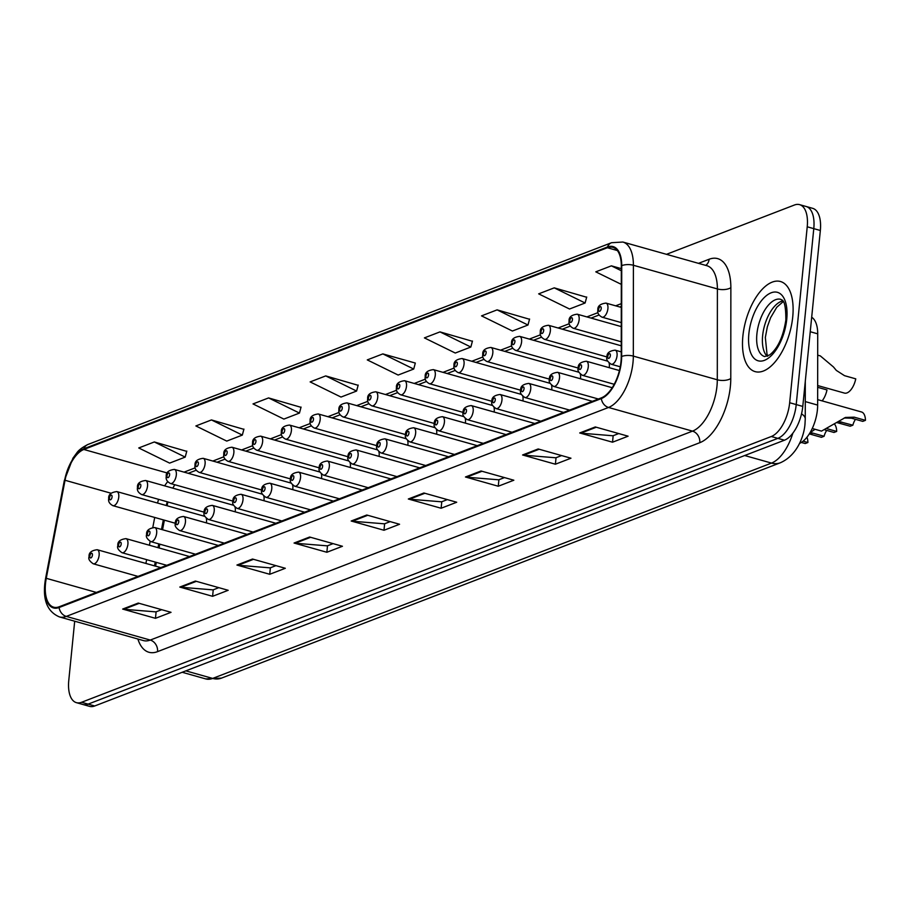<?xml version="1.0" encoding="UTF-8"?>
<svg xmlns="http://www.w3.org/2000/svg" width="911" height="911" viewBox="0 0 911 911"><rect width="100%" height="100%" fill="white"/><g stroke="black" fill="none" stroke-linecap="round" stroke-linejoin="round"><path stroke-width="1.37" d="M609.197 367.668A7.311 3.553 -74.3 0 0 609.345 366.632A7.311 3.553 -74.3 0 0 609.106 363.125M607.614 361.155A7.311 3.553 -74.3 0 0 607.432 361.098L519.68 336.364A7.311 3.553 105.7 0 1 521.593 341.898A7.311 3.553 105.7 0 1 515.717 350.439C512.335 348.594 510.946 346.26 511.549 343.424C511.082 339.45 513.793 337.093 519.68 336.364M580.421 378.76A7.311 3.553 -74.3 0 0 580.569 377.712A7.311 3.553 -74.3 0 0 580.33 374.205M578.838 372.235A7.311 3.553 -74.3 0 0 578.656 372.178L490.904 347.455A7.311 3.553 105.7 0 1 492.817 352.99A7.311 3.553 105.7 0 1 486.941 361.53C483.559 359.686 482.17 357.34 482.773 354.504C482.306 350.53 485.016 348.184 490.904 347.455M551.645 389.851A7.311 3.553 -74.3 0 0 551.793 388.803A7.311 3.553 -74.3 0 0 551.554 385.296M550.062 383.326A7.311 3.553 -74.3 0 0 549.88 383.269L462.139 358.535A7.311 3.553 105.7 0 1 464.052 364.081A7.311 3.553 105.7 0 1 458.165 372.622C454.783 370.777 453.393 368.431 453.997 365.596C453.53 361.621 456.252 359.264 462.139 358.535M522.88 400.931A7.311 3.553 -74.3 0 0 523.016 399.895A7.311 3.553 -74.3 0 0 522.777 396.387M521.286 394.417A7.311 3.553 -74.3 0 0 521.115 394.349L433.363 369.627A7.311 3.553 105.7 0 1 435.276 375.161A7.311 3.553 105.7 0 1 429.388 383.702C426.018 381.857 424.628 379.523 425.232 376.676C424.765 372.713 427.475 370.356 433.363 369.627M494.104 412.023A7.311 3.553 -74.3 0 0 494.252 410.975A7.311 3.553 -74.3 0 0 494.001 407.468M492.509 405.497A7.311 3.553 -74.3 0 0 492.339 405.441L404.586 380.718A7.311 3.553 105.7 0 1 406.5 386.253A7.311 3.553 105.7 0 1 400.624 394.793C397.242 392.948 395.852 390.603 396.456 387.767C395.989 383.793 398.699 381.447 404.586 380.718M465.327 423.114A7.311 3.553 -74.3 0 0 465.475 422.066A7.311 3.553 -74.3 0 0 465.236 418.559M463.745 416.589A7.311 3.553 -74.3 0 0 463.562 416.532L375.81 391.798A7.311 3.553 105.7 0 1 377.723 397.344A7.311 3.553 105.7 0 1 371.847 405.873C368.465 404.029 367.076 401.694 367.68 398.859C367.213 394.884 369.923 392.527 375.81 391.798M436.551 434.194A7.311 3.553 -74.3 0 0 436.699 433.158A7.311 3.553 -74.3 0 0 436.46 429.65M434.968 427.68A7.311 3.553 -74.3 0 0 434.786 427.612L347.045 402.89A7.311 3.553 105.7 0 1 348.947 408.424A7.311 3.553 105.7 0 1 343.071 416.965C339.689 415.12 338.3 412.774 338.903 409.939C338.436 405.964 341.147 403.619 347.045 402.89M407.786 445.285A7.311 3.553 -74.3 0 0 407.923 444.238A7.311 3.553 -74.3 0 0 407.684 440.73M406.192 438.76A7.311 3.553 -74.3 0 0 406.01 438.703L318.269 413.97A7.311 3.553 105.7 0 1 320.182 419.515A7.311 3.553 105.7 0 1 314.295 428.056C310.924 426.211 309.535 423.866 310.139 421.03C309.672 417.056 312.382 414.71 318.269 413.97M379.01 456.365A7.311 3.553 -74.3 0 0 379.158 455.329A7.311 3.553 -74.3 0 0 378.908 451.822M377.416 449.852A7.311 3.553 -74.3 0 0 377.245 449.795L289.493 425.061A7.311 3.553 105.7 0 1 291.406 430.596A7.311 3.553 105.7 0 1 285.53 439.136C282.148 437.291 280.759 434.957 281.362 432.121C280.895 428.147 283.606 425.79 289.493 425.061M350.234 467.457A7.311 3.553 -74.3 0 0 350.382 466.421A7.311 3.553 -74.3 0 0 350.143 462.902M348.651 460.943A7.311 3.553 -74.3 0 0 348.469 460.875L260.717 436.153A7.311 3.553 105.7 0 1 262.63 441.687A7.311 3.553 105.7 0 1 256.754 450.228C253.372 448.383 251.983 446.037 252.586 443.201C252.119 439.227 254.829 436.881 260.717 436.153M321.458 478.548A7.311 3.553 -74.3 0 0 321.606 477.501A7.311 3.553 -74.3 0 0 321.367 473.993M319.875 472.023A7.311 3.553 -74.3 0 0 319.693 471.966L231.941 447.233A7.311 3.553 105.7 0 1 233.854 452.778A7.311 3.553 105.7 0 1 227.978 461.319C224.596 459.474 223.206 457.128 223.81 454.293C223.343 450.319 226.053 447.961 231.941 447.233M292.682 489.628A7.311 3.553 -74.3 0 0 292.83 488.592A7.311 3.553 -74.3 0 0 292.59 485.085M291.099 483.115A7.311 3.553 -74.3 0 0 290.916 483.046L203.176 458.324A7.311 3.553 105.7 0 1 205.089 463.858A7.311 3.553 105.7 0 1 199.202 472.399C195.819 470.554 194.43 468.22 195.034 465.384C194.567 461.41 197.288 459.053 203.176 458.324M263.917 500.72A7.311 3.553 -74.3 0 0 264.053 499.672A7.311 3.553 -74.3 0 0 263.814 496.165M262.322 494.195A7.311 3.553 -74.3 0 0 262.152 494.138L174.4 469.416A7.311 3.553 105.7 0 1 176.313 474.95A7.311 3.553 105.7 0 1 170.425 483.49C167.055 481.646 165.665 479.3 166.269 476.464C165.802 472.49 168.512 470.144 174.4 469.416M235.14 511.811A7.311 3.553 -74.3 0 0 235.289 510.764A7.311 3.553 -74.3 0 0 235.038 507.256M233.546 505.286A7.311 3.553 -74.3 0 0 233.375 505.229L145.623 480.496A7.311 3.553 105.7 0 1 147.536 486.041A7.311 3.553 105.7 0 1 141.66 494.571C138.278 492.726 136.889 490.391 137.493 487.556C137.026 483.582 139.736 481.224 145.623 480.496M206.364 522.891A7.311 3.553 -74.3 0 0 206.512 521.855A7.311 3.553 -74.3 0 0 206.273 518.348M204.781 516.378A7.311 3.553 -74.3 0 0 204.599 516.309L116.847 491.587A7.311 3.553 105.7 0 1 118.76 497.121A7.311 3.553 105.7 0 1 112.884 505.662C109.502 503.817 108.113 501.471 108.716 498.636C108.25 494.673 110.96 492.316 116.847 491.587M811.69 317.244A29.254 14.223 105.7 0 1 817.714 333.836L817.645 405.088A29.254 14.223 105.7 0 1 817.406 409.813A29.254 14.223 105.7 0 1 799.505 443.406M167.909 501.972A39.002 18.972 -74.3 0 0 167.385 504.478L167.134 505.753M164.379 520.17L162.545 529.746M159.789 544.163L159.061 547.955M156.305 562.372L155.576 566.164M792.729 316.96A46.803 22.764 -74.3 0 0 780.499 281.522A46.803 22.764 -74.3 0 0 742.875 336.17A46.803 22.764 -74.3 0 0 755.105 371.62A46.803 22.764 -74.3 0 0 792.729 316.96A46.803 22.764 -74.3 0 0 780.499 281.522A46.803 22.764 -74.3 0 0 742.875 336.17A46.803 22.764 -74.3 0 0 755.105 371.62A46.803 22.764 -74.3 0 0 792.729 316.96M620.972 361.804A31.202 15.18 105.7 0 1 601.397 397.845L59.158 606.783A31.202 15.18 105.7 0 1 53.658 607.182A31.202 15.18 105.7 0 1 46.267 578.314L65.034 480.268A31.202 15.18 105.7 0 1 83.846 449.476L607.398 247.735A31.202 15.18 105.7 0 1 612.898 247.336A31.202 15.18 105.7 0 1 621.313 265.91L621.234 356.759A31.202 15.18 105.7 0 1 620.972 361.804M621.382 361.644A31.987 15.555 -74.3 0 0 621.655 356.474L621.735 265.625A31.987 15.555 -74.3 0 0 607.466 246.995L83.914 448.736A31.987 15.555 -74.3 0 0 64.635 480.291L45.869 578.337A31.987 15.555 -74.3 0 0 59.09 607.523L601.317 398.585A31.987 15.555 -74.3 0 0 621.382 361.644M799.585 204.645L812.703 208.346A29.254 14.223 -74.3 0 1 820.344 230.494L802.785 406.42A29.254 14.223 -74.3 0 1 784.439 440.207L94.698 705.979A29.254 14.223 -74.3 0 1 89.54 706.355L82.969 704.51A29.254 14.223 -74.3 0 0 88.139 704.123L777.869 438.35A29.254 14.223 -74.3 0 0 796.225 404.575L813.785 228.65A29.254 14.223 -74.3 0 0 806.144 206.49A29.254 14.223 -74.3 0 1 813.785 228.65L796.225 404.575A29.254 14.223 -74.3 0 1 777.869 438.35L88.139 704.123A29.254 14.223 -74.3 0 1 82.969 704.51L76.41 702.654A29.254 14.223 -74.3 0 0 81.58 702.279L771.31 436.506A29.254 14.223 -74.3 0 0 789.666 402.73L807.226 226.793A29.254 14.223 -74.3 0 0 799.585 204.645A29.254 14.223 -74.3 0 0 794.415 205.021L666.476 254.328M161.68 609.675L155.929 611.885L123.816 609.277A7.8 6.4 -111.1 0 1 122.666 609.072L155.462 618.318L171.04 612.317L138.244 603.071L122.666 609.072M156.111 611.816L155.462 618.318M218.811 587.663L213.072 589.872L180.947 587.265A7.8 6.4 -111.1 0 1 179.797 587.06L212.593 596.306L228.183 590.294L195.375 581.059L179.797 587.06M213.242 589.804L212.593 596.306M275.942 565.64L270.203 567.86L238.078 565.253A7.8 6.4 -111.1 0 1 236.928 565.048L269.724 574.283L285.314 568.282L252.506 559.035L236.928 565.048M270.373 567.792L269.724 574.283M333.073 543.628L327.334 545.848L295.21 543.241A7.8 6.4 -111.1 0 1 294.059 543.036L326.855 552.271L342.445 546.27L309.638 537.023L294.059 543.036M327.505 545.78L326.855 552.271M618.728 433.556L612.989 435.777L580.865 433.169A7.8 6.4 -111.1 0 1 579.715 432.964L612.522 442.199L628.1 436.198L595.293 426.952L579.715 432.964M613.171 435.709L612.522 442.199M561.597 455.568L555.858 457.789L523.734 455.181A7.8 6.4 -111.1 0 1 522.584 454.976L555.391 464.211L570.969 458.21L538.162 448.964L522.584 454.976M556.04 457.721L555.391 464.211M504.466 477.592L498.727 479.801L466.603 477.193A7.8 6.4 -111.1 0 1 465.453 476.988L498.26 486.235L513.838 480.222L481.031 470.987L465.453 476.988M498.909 479.733L498.26 486.235M447.335 499.604L441.596 501.813L409.472 499.205A7.8 6.4 -111.1 0 1 408.322 499L441.118 508.247L456.707 502.246L423.9 492.999L408.322 499M441.767 501.745L441.118 508.247M390.204 521.616L384.465 523.825L352.341 521.229A7.8 6.4 -111.1 0 1 351.19 521.012L383.986 530.259L399.576 524.258L366.769 515.011L351.19 521.012M384.636 523.757L383.986 530.259M74.691 621.211L68.769 680.506A29.254 14.223 -74.3 0 0 76.41 702.654M300.994 407.319L268.586 397.925L253.007 403.926L283.879 419.083L299.457 413.07L301.063 407.08M243.863 429.332L211.454 419.937L195.876 425.949L226.748 441.095L242.326 435.094L243.932 429.092M186.732 451.355L154.323 441.96L138.745 447.961L169.617 463.107L185.195 457.106L186.801 451.104M472.399 341.283L439.979 331.889L424.401 337.89L455.272 353.035L470.85 347.034L472.456 341.033M529.53 319.26L497.11 309.865L481.532 315.878L512.403 331.023L527.981 325.022L529.587 319.021M586.661 297.248L554.241 287.853L538.663 293.854L569.534 309.011L585.113 302.999L586.718 297.009M621.313 268.643L611.383 265.841L595.794 271.842L621.302 284.357M358.125 385.307L325.717 375.913L310.139 381.914L341.01 397.059L356.588 391.058L358.194 385.068M382.848 353.901L367.27 359.902L398.141 375.047L413.719 369.046L415.325 363.056L382.848 353.901L413.719 369.046M439.979 331.889L470.85 347.034M497.11 309.865L527.981 325.022M554.241 287.853L585.113 302.999M611.383 265.841L621.313 270.715M325.717 375.913L356.588 391.058M268.586 397.925L299.457 413.07M211.454 419.937L242.326 435.094M154.323 441.96L185.195 457.106M838.94 421.542L852.867 425.186L850.179 426.223L837.255 422.681M812.248 428.489L821.506 431.108L845.499 417.432M845.442 417.454L854.199 417.17L865.45 420.335A14.622 7.117 105.7 0 0 861.51 411.977L817.657 399.622M844.212 418.001L851.523 418.206L862.774 421.372L865.45 420.335M852.867 425.186A9.748 4.737 105.7 0 1 855.52 419.333M817.668 385.547L844.44 393.085A14.622 7.117 105.7 0 0 855.759 378.851L844.508 375.674L836.309 370.401L833.474 366.974L820.31 355.894L817.691 355.165M827.325 428.796L836.674 431.427A14.622 7.117 105.7 0 0 834.681 424.378M824.091 436.278L821.415 437.314L810.164 434.137L812.84 433.112L824.091 436.278A9.748 4.737 105.7 0 1 826.755 430.413M810.027 432.725L815.072 429.286M825.081 429.946L833.998 432.463L836.674 431.427M810.164 432.623L812.84 433.112M803.103 441.163L807.898 442.518A14.622 7.117 105.7 0 0 806.941 437.212M801.316 442.45L805.222 443.543L807.898 442.518M817.668 387.312L826.983 389.931A14.622 7.117 105.7 0 1 822.121 400.886M805.267 401.592L817.645 405.088M810.243 331.729L817.714 333.836M698.498 263.347L709.111 259.259A48.75 23.709 105.7 0 1 730.861 287.671L730.781 378.509A48.75 23.709 105.7 0 1 699.773 442.7L157.546 651.638A9.748 8.005 68.9 0 0 150.269 640.069L692.508 431.131A39.002 18.972 -74.3 0 0 716.98 386.093A39.002 18.972 -74.3 0 0 717.299 379.785L717.39 288.935A39.002 18.972 -74.3 0 0 706.868 265.705L622.885 242.041A39.002 18.972 105.7 0 1 633.407 265.272A9.748 4.259 -179.9 0 0 621.735 265.625M157.546 651.638A48.75 23.709 105.7 0 1 137.891 639.021M143.391 640.57A39.002 18.972 -74.3 0 0 150.269 640.069L66.298 616.405A39.002 18.972 105.7 0 1 59.409 616.906L143.391 640.57M730.861 287.671A9.748 4.259 0.1 0 1 717.39 288.935L633.407 265.272L633.327 356.11A39.002 18.972 105.7 0 1 632.997 362.43A39.002 18.972 105.7 0 1 608.525 407.468A9.748 8.005 -111.1 0 1 601.317 398.585M621.655 356.474A9.748 4.259 -179.9 0 1 633.327 356.11L717.299 379.785A9.748 4.259 0.1 0 0 730.781 378.509M622.885 242.041L611.577 242.702A9.748 8.005 68.9 0 0 607.466 246.995M83.914 448.736A9.748 8.005 -111.1 0 1 88.025 444.443C82.4 447.278 78.665 450.091 76.797 452.892L72.926 458.21L64.317 480.575L45.55 578.622C42.088 598.698 46.712 611.463 59.409 616.906M59.09 607.523A9.748 8.005 68.9 0 0 66.298 616.405L608.525 407.468L692.508 431.131A9.748 8.005 68.9 0 1 699.773 442.7M81.58 702.279L94.698 705.979M771.31 436.506L784.439 440.207M789.666 402.73L802.785 406.42M807.226 226.793L820.344 230.494M705.706 265.386A9.748 8.005 68.9 0 0 709.111 259.259M83.846 449.476L167.294 472.991M167.67 481.68A31.202 15.18 -74.3 0 0 164.652 485.859M158.582 499.342A31.202 15.18 -74.3 0 0 157.557 503.054M65.034 480.268L111.119 493.25M46.267 578.314L96.384 592.435M154.711 517.448L152.82 527.367M150.133 541.396L149.404 545.233M146.637 559.65L145.908 563.442M607.398 247.735L617.385 250.548M621.279 303.659L615.665 305.823M597.98 312.632L586.889 316.914M569.216 323.724L558.113 327.994M540.439 334.815L529.337 339.086M511.663 345.895L500.572 350.177M482.887 356.987L471.796 361.257M454.122 368.067L443.019 372.348M425.346 379.158L414.243 383.44M396.57 390.25L385.467 394.52M367.793 401.33L356.702 405.611M339.017 412.421L327.926 416.691M310.252 423.513L299.15 427.783M281.476 434.593L270.373 438.874M252.7 445.684L241.609 449.954M223.924 456.764L212.832 461.046M195.159 467.855L184.056 472.137M352.341 521.229L367.748 515.284M409.472 499.205L424.879 493.272M466.603 477.193L482.01 471.26M523.734 455.181L539.141 449.248M580.865 433.169L596.272 427.225M295.21 543.241L310.617 537.296M238.078 565.253L253.486 559.32M180.947 587.265L196.355 581.332M123.816 609.277L139.224 603.344M185.821 670.86L212.65 678.422A19.507 16.011 68.9 0 0 221.51 678.103L205.761 678.923A39.002 18.972 -74.3 0 0 212.65 678.422L771.503 463.084A39.002 18.972 -74.3 0 0 792.889 433.101M744.674 455.523L771.503 463.084A19.507 16.011 68.9 0 0 780.363 462.765L221.51 678.103M805.29 381.402L805.256 418.901A19.507 8.518 -179.9 0 0 801.521 413.89M621.234 351.874L615.141 350.154A7.311 3.553 105.7 0 1 617.054 355.689A7.311 3.553 105.7 0 1 611.179 364.229L620.254 366.791M610.359 355.541A2.437 1.184 -74.3 0 0 609.288 353.719A2.437 1.184 -74.3 0 0 607.762 356.531A2.437 1.184 -74.3 0 0 608.821 358.353A2.437 1.184 -74.3 0 0 610.359 355.541M851.523 418.206L854.199 417.17M838.94 423.057L841.616 422.021M607.91 308.635A7.311 3.553 105.7 0 1 602.034 317.176C598.652 315.331 597.263 312.997 597.867 310.161C597.4 306.187 600.11 303.83 606.009 303.101A7.311 3.553 105.7 0 1 607.91 308.635M598.618 309.489A2.437 1.184 -74.3 0 0 599.689 311.3A2.437 1.184 -74.3 0 0 601.214 308.487A2.437 1.184 -74.3 0 0 600.155 306.677A2.437 1.184 -74.3 0 0 598.618 309.489M782.8 300.892A29.721 14.451 -74.3 0 0 762.632 335.669A29.721 14.451 -74.3 0 0 767.187 356.292M780.784 299.343A29.721 14.451 -74.3 0 0 756.893 334.052A29.721 14.451 -74.3 0 0 764.659 356.565L769.67 354.926C777.789 348.503 783.187 336.888 785.851 320.068C785.931 297.259 781.331 300.55 780.784 299.343M748.853 333.87A35.575 17.298 -74.3 0 0 764.431 360.346A35.575 17.298 -74.3 0 0 786.751 319.271A35.575 17.298 -74.3 0 0 771.173 292.795A35.575 17.298 -74.3 0 0 748.853 333.87M619.434 370.561L586.365 361.234A7.311 3.553 105.7 0 1 588.278 366.78A7.311 3.553 105.7 0 1 582.402 375.321L614.208 384.283M581.582 366.621A2.437 1.184 -74.3 0 0 580.512 364.81A2.437 1.184 -74.3 0 0 578.986 367.623A2.437 1.184 -74.3 0 0 580.056 369.433A2.437 1.184 -74.3 0 0 581.582 366.621M612.192 387.71L557.589 372.326A7.311 3.553 105.7 0 1 559.502 377.86A7.311 3.553 105.7 0 1 553.626 386.401L598.356 399.007M552.806 377.712A2.437 1.184 -74.3 0 0 551.736 375.89A2.437 1.184 -74.3 0 0 550.21 378.714A2.437 1.184 -74.3 0 0 551.28 380.525A2.437 1.184 -74.3 0 0 552.806 377.712M592.366 401.318L528.824 383.417A7.311 3.553 105.7 0 1 530.726 388.951A7.311 3.553 105.7 0 1 524.85 397.492L569.58 410.098M524.03 388.792A2.437 1.184 -74.3 0 0 522.971 386.981A2.437 1.184 -74.3 0 0 521.434 389.794A2.437 1.184 -74.3 0 0 522.504 391.616A2.437 1.184 -74.3 0 0 524.03 388.792M563.59 412.41L500.048 394.497A7.311 3.553 105.7 0 1 501.961 400.043A7.311 3.553 105.7 0 1 496.074 408.584L540.815 421.189M495.265 399.883A2.437 1.184 -74.3 0 0 494.195 398.073A2.437 1.184 -74.3 0 0 492.669 400.886A2.437 1.184 -74.3 0 0 493.728 402.696A2.437 1.184 -74.3 0 0 495.265 399.883M579.145 319.727A7.311 3.553 105.7 0 1 573.258 328.267C569.887 326.423 568.498 324.077 569.102 321.241C568.635 317.267 571.345 314.921 577.232 314.193A7.311 3.553 105.7 0 1 579.145 319.727M569.842 320.57A2.437 1.184 -74.3 0 0 570.912 322.392A2.437 1.184 -74.3 0 0 572.45 319.579A2.437 1.184 -74.3 0 0 571.379 317.757A2.437 1.184 -74.3 0 0 569.842 320.57M550.369 330.818A7.311 3.553 105.7 0 1 544.493 339.359C541.111 337.514 539.722 335.168 540.325 332.333C539.859 328.359 542.569 326.013 548.456 325.273A7.311 3.553 105.7 0 1 550.369 330.818M541.077 331.661A2.437 1.184 -74.3 0 0 542.136 333.472A2.437 1.184 -74.3 0 0 543.673 330.659A2.437 1.184 -74.3 0 0 542.603 328.848A2.437 1.184 -74.3 0 0 541.077 331.661M512.301 342.752A2.437 1.184 -74.3 0 0 513.371 344.563A2.437 1.184 -74.3 0 0 514.897 341.75A2.437 1.184 -74.3 0 0 513.827 339.928A2.437 1.184 -74.3 0 0 512.301 342.752M534.814 423.501L471.272 405.589A7.311 3.553 105.7 0 1 473.185 411.123A7.311 3.553 105.7 0 1 467.309 419.664L512.039 432.269M466.489 410.975A2.437 1.184 -74.3 0 0 465.419 409.153A2.437 1.184 -74.3 0 0 463.893 411.977A2.437 1.184 -74.3 0 0 464.952 413.788A2.437 1.184 -74.3 0 0 466.489 410.975M506.038 434.581L442.495 416.68A7.311 3.553 105.7 0 1 444.409 422.214A7.311 3.553 105.7 0 1 438.533 430.755L483.263 443.361M437.713 422.055A2.437 1.184 -74.3 0 0 436.642 420.244A2.437 1.184 -74.3 0 0 435.116 423.057A2.437 1.184 -74.3 0 0 436.187 424.879A2.437 1.184 -74.3 0 0 437.713 422.055M477.273 445.673L413.719 427.76A7.311 3.553 105.7 0 1 415.632 433.306A7.311 3.553 105.7 0 1 409.756 441.846L454.487 454.452M408.937 433.146A2.437 1.184 -74.3 0 0 407.877 431.336A2.437 1.184 -74.3 0 0 406.34 434.148A2.437 1.184 -74.3 0 0 407.411 435.959A2.437 1.184 -74.3 0 0 408.937 433.146M483.525 353.832A2.437 1.184 -74.3 0 0 484.595 355.654A2.437 1.184 -74.3 0 0 486.121 352.83A2.437 1.184 -74.3 0 0 485.051 351.02A2.437 1.184 -74.3 0 0 483.525 353.832M454.748 364.924A2.437 1.184 -74.3 0 0 455.819 366.734A2.437 1.184 -74.3 0 0 457.345 363.922A2.437 1.184 -74.3 0 0 456.286 362.111A2.437 1.184 -74.3 0 0 454.748 364.924M425.984 376.015A2.437 1.184 -74.3 0 0 427.043 377.826A2.437 1.184 -74.3 0 0 428.58 375.013A2.437 1.184 -74.3 0 0 427.51 373.191A2.437 1.184 -74.3 0 0 425.984 376.015M448.497 456.753L384.954 438.851A7.311 3.553 105.7 0 1 386.868 444.386A7.311 3.553 105.7 0 1 380.98 452.926L425.722 465.532M380.16 444.238A2.437 1.184 -74.3 0 0 379.101 442.416A2.437 1.184 -74.3 0 0 377.564 445.228A2.437 1.184 -74.3 0 0 378.634 447.05A2.437 1.184 -74.3 0 0 380.16 444.238M419.72 467.844L356.178 449.943A7.311 3.553 105.7 0 1 358.091 455.477A7.311 3.553 105.7 0 1 352.215 464.018L396.945 476.624M351.395 455.318A2.437 1.184 -74.3 0 0 350.325 453.507A2.437 1.184 -74.3 0 0 348.799 456.32A2.437 1.184 -74.3 0 0 349.858 458.131A2.437 1.184 -74.3 0 0 351.395 455.318M390.944 478.935L327.402 461.023A7.311 3.553 105.7 0 1 329.315 466.557A7.311 3.553 105.7 0 1 323.439 475.098L368.169 487.704M322.619 466.409A2.437 1.184 -74.3 0 0 321.549 464.599A2.437 1.184 -74.3 0 0 320.023 467.411A2.437 1.184 -74.3 0 0 321.093 469.222A2.437 1.184 -74.3 0 0 322.619 466.409M362.179 490.016L298.626 472.114A7.311 3.553 105.7 0 1 300.539 477.649A7.311 3.553 105.7 0 1 294.663 486.189L339.393 498.795M293.843 477.489A2.437 1.184 -74.3 0 0 292.773 475.679A2.437 1.184 -74.3 0 0 291.247 478.491A2.437 1.184 -74.3 0 0 292.317 480.313A2.437 1.184 -74.3 0 0 293.843 477.489M333.403 501.107L269.861 483.194A7.311 3.553 105.7 0 1 271.763 488.74A7.311 3.553 105.7 0 1 265.887 497.281L310.628 509.887M265.067 488.581A2.437 1.184 -74.3 0 0 264.008 486.77A2.437 1.184 -74.3 0 0 262.47 489.583A2.437 1.184 -74.3 0 0 263.541 491.393A2.437 1.184 -74.3 0 0 265.067 488.581M397.207 387.095A2.437 1.184 -74.3 0 0 398.278 388.906A2.437 1.184 -74.3 0 0 399.804 386.093A2.437 1.184 -74.3 0 0 398.733 384.283A2.437 1.184 -74.3 0 0 397.207 387.095M368.431 398.187A2.437 1.184 -74.3 0 0 369.502 399.997A2.437 1.184 -74.3 0 0 371.028 397.185A2.437 1.184 -74.3 0 0 369.957 395.374A2.437 1.184 -74.3 0 0 368.431 398.187M339.655 409.267A2.437 1.184 -74.3 0 0 340.725 411.089A2.437 1.184 -74.3 0 0 342.251 408.276A2.437 1.184 -74.3 0 0 341.192 406.454A2.437 1.184 -74.3 0 0 339.655 409.267M310.879 420.358A2.437 1.184 -74.3 0 0 311.949 422.169A2.437 1.184 -74.3 0 0 313.486 419.356A2.437 1.184 -74.3 0 0 312.416 417.545A2.437 1.184 -74.3 0 0 310.879 420.358M282.114 431.45A2.437 1.184 -74.3 0 0 283.173 433.26A2.437 1.184 -74.3 0 0 284.71 430.447A2.437 1.184 -74.3 0 0 283.64 428.625A2.437 1.184 -74.3 0 0 282.114 431.45M304.627 512.198L241.085 494.286A7.311 3.553 105.7 0 1 242.998 499.82A7.311 3.553 105.7 0 1 237.111 508.361L281.852 520.967M236.302 499.672A2.437 1.184 -74.3 0 0 235.232 497.85A2.437 1.184 -74.3 0 0 233.706 500.674A2.437 1.184 -74.3 0 0 234.765 502.485A2.437 1.184 -74.3 0 0 236.302 499.672M275.851 523.278L212.309 505.377A7.311 3.553 105.7 0 1 214.222 510.912A7.311 3.553 105.7 0 1 208.346 519.452L253.076 532.058M207.526 510.752A2.437 1.184 -74.3 0 0 206.455 508.942A2.437 1.184 -74.3 0 0 204.929 511.754A2.437 1.184 -74.3 0 0 205.988 513.576A2.437 1.184 -74.3 0 0 207.526 510.752M247.075 534.37L183.532 516.457A7.311 3.553 105.7 0 1 185.445 522.003A7.311 3.553 105.7 0 1 179.569 530.544L224.3 543.15M178.75 521.844A2.437 1.184 -74.3 0 0 177.679 520.033A2.437 1.184 -74.3 0 0 176.153 522.846A2.437 1.184 -74.3 0 0 177.224 524.656A2.437 1.184 -74.3 0 0 178.75 521.844M218.31 545.45L154.756 527.549A7.311 3.553 105.7 0 1 156.669 533.083A7.311 3.553 105.7 0 1 150.793 541.624L195.523 554.23M149.973 532.935A2.437 1.184 -74.3 0 0 148.914 531.113A2.437 1.184 -74.3 0 0 147.377 533.937A2.437 1.184 -74.3 0 0 148.447 535.748A2.437 1.184 -74.3 0 0 149.973 532.935M189.534 556.541L125.991 538.64A7.311 3.553 105.7 0 1 127.904 544.174A7.311 3.553 105.7 0 1 122.017 552.715L166.759 565.321M121.197 544.015A2.437 1.184 -74.3 0 0 120.138 542.204A2.437 1.184 -74.3 0 0 118.601 545.017A2.437 1.184 -74.3 0 0 119.671 546.828A2.437 1.184 -74.3 0 0 121.197 544.015M160.757 567.633L97.215 549.72A7.311 3.553 105.7 0 1 99.128 555.266A7.311 3.553 105.7 0 1 93.252 563.795L137.982 576.401M92.432 555.106A2.437 1.184 -74.3 0 0 91.362 553.296A2.437 1.184 -74.3 0 0 89.836 556.109A2.437 1.184 -74.3 0 0 90.895 557.919A2.437 1.184 -74.3 0 0 92.432 555.106M253.338 442.53A2.437 1.184 -74.3 0 0 254.408 444.352A2.437 1.184 -74.3 0 0 255.934 441.528A2.437 1.184 -74.3 0 0 254.864 439.717A2.437 1.184 -74.3 0 0 253.338 442.53M224.561 453.621A2.437 1.184 -74.3 0 0 225.632 455.432A2.437 1.184 -74.3 0 0 227.158 452.619A2.437 1.184 -74.3 0 0 226.087 450.808A2.437 1.184 -74.3 0 0 224.561 453.621M195.785 464.712A2.437 1.184 -74.3 0 0 196.856 466.523A2.437 1.184 -74.3 0 0 198.382 463.71A2.437 1.184 -74.3 0 0 197.323 461.888A2.437 1.184 -74.3 0 0 195.785 464.712M167.02 475.793A2.437 1.184 -74.3 0 0 168.079 477.615A2.437 1.184 -74.3 0 0 169.617 474.79A2.437 1.184 -74.3 0 0 168.546 472.98A2.437 1.184 -74.3 0 0 167.02 475.793M138.244 486.884A2.437 1.184 -74.3 0 0 139.315 488.695A2.437 1.184 -74.3 0 0 140.841 485.882A2.437 1.184 -74.3 0 0 139.77 484.071A2.437 1.184 -74.3 0 0 138.244 486.884M109.468 497.964A2.437 1.184 -74.3 0 0 110.538 499.786A2.437 1.184 -74.3 0 0 112.064 496.973A2.437 1.184 -74.3 0 0 110.994 495.151A2.437 1.184 -74.3 0 0 109.468 497.964M611.577 242.702L88.025 444.443M621.279 306.449L619.833 306.996M599.005 315.024L591.057 318.087M570.229 326.115L562.292 329.178M541.464 337.195L533.516 340.258M512.688 348.287L504.74 351.35M483.912 359.378L475.963 362.441M455.136 370.458L447.187 373.521M426.371 381.55L418.422 384.613M397.595 392.641L389.646 395.693M368.818 403.721L360.87 406.784M340.042 414.812L332.094 417.876M311.266 425.892L303.329 428.956M282.501 436.984L274.553 440.047M253.725 448.075L245.776 451.139M224.949 459.155L217 462.219M196.172 470.247L188.224 473.31M174.798 484.72L172.817 488.159M167.248 501.79L166.223 505.503M163.331 519.874L161.498 529.45M158.742 543.867L158.013 547.659M155.246 562.076L154.528 565.868M805.256 418.901L804.994 423.979C804.071 436.289 797.068 455.409 780.363 462.765M205.761 678.923L182.166 672.272M615.141 350.154C609.254 350.883 606.544 353.24 607.011 357.203C606.043 359.287 607.432 361.621 611.179 364.229M621.268 322.596L602.034 317.176M621.279 307.406L606.009 303.101M767.927 355.973L767.005 354.231L765.342 337.457L767.358 326.776L770.604 317.7L776.764 307.258L783.266 301.552M586.365 361.234C580.478 361.974 577.768 364.32 578.234 368.295C577.267 370.378 578.656 372.713 582.402 375.321M557.589 372.326C551.702 373.055 548.991 375.412 549.458 379.386C548.49 381.458 549.88 383.804 553.626 386.401M528.824 383.417C522.925 384.146 520.215 386.492 520.682 390.466C519.725 392.55 521.115 394.884 524.85 397.492M500.048 394.497C494.161 395.237 491.45 397.583 491.917 401.557C490.949 403.63 492.339 405.976 496.074 408.584M621.245 341.784L573.258 328.267M621.256 326.594L577.232 314.193M607.033 356.975L544.493 339.359M621.245 345.793L548.456 325.273M578.257 368.067L515.717 350.439M471.272 405.589C465.384 406.317 462.674 408.675 463.141 412.649C462.173 414.721 463.562 417.067 467.309 419.664M442.495 416.68C436.608 417.409 433.898 419.755 434.365 423.729C433.397 425.813 434.786 428.147 438.533 430.755M413.719 427.76C407.832 428.489 405.122 430.846 405.589 434.82C404.621 436.893 406.01 439.239 409.756 441.846M549.481 379.158L486.941 361.53M520.716 390.238L458.165 372.622M491.94 401.33L429.388 383.702M384.954 438.851C379.067 439.58 376.345 441.937 376.812 445.9C375.856 447.984 377.245 450.33 380.98 452.926M356.178 449.943C350.291 450.672 347.581 453.018 348.048 456.992C347.08 459.076 348.469 461.41 352.215 464.018M327.402 461.023C321.515 461.752 318.804 464.109 319.271 468.083C318.303 470.156 319.693 472.502 323.439 475.098M298.626 472.114C292.738 472.843 290.028 475.189 290.495 479.163C289.527 481.247 290.916 483.582 294.663 486.189M269.861 483.194C263.962 483.935 261.252 486.28 261.719 490.255C260.762 492.327 262.152 494.673 265.887 497.281M463.164 412.421L400.624 394.793M434.388 423.501L371.847 405.873M405.611 434.593L343.071 416.965M376.847 445.673L314.295 428.056M348.07 456.764L285.53 439.136M241.085 494.286C235.197 495.015 232.487 497.372 232.954 501.346C231.986 503.419 233.375 505.764 237.111 508.361M212.309 505.377C206.421 506.106 203.711 508.452 204.178 512.426C203.21 514.51 204.599 516.844 208.346 519.452M183.532 516.457C177.645 517.186 174.935 519.543 175.402 523.518C174.434 525.59 175.823 527.936 179.569 530.544M154.756 527.549C148.869 528.278 146.159 530.635 146.625 534.598C145.658 536.681 147.047 539.027 150.793 541.624M125.991 538.64C120.104 539.369 117.382 541.715 117.849 545.689C116.893 547.773 118.282 550.107 122.017 552.715M97.215 549.72C91.328 550.449 88.618 552.806 89.084 556.78C88.116 558.853 89.506 561.199 93.252 563.795M319.294 467.855L256.754 450.228M290.518 478.935L227.978 461.319M261.753 490.027L199.202 472.399M232.977 501.118L170.425 483.49M204.201 512.198L141.66 494.571M175.424 523.29L112.884 505.662"/></g></svg>
